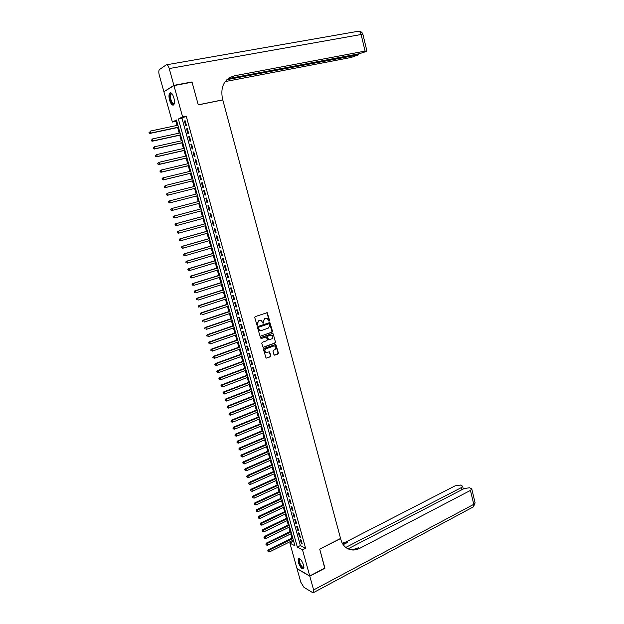 <?xml version="1.0" encoding="UTF-8"?>
<svg xmlns="http://www.w3.org/2000/svg" width="624" height="624" viewBox="0 0 624 624"><rect width="100%" height="100%" fill="white"/><g stroke="black" fill="none" stroke-linecap="round" stroke-linejoin="round"><path stroke-width="0.94" d="M268.999 321.266L269.623 320.635L267.212 312.663L255.193 316.618L254.74 317.546L257.065 325.432L257.111 323.794L258.89 320.83L259.849 320.494L261.339 320.572L263.055 323.341L263.094 321.711L264.857 318.755L267.275 318.497L268.999 321.266L269.295 320.619L266.815 312.632M257.065 325.424L257.712 324.792L257.447 323.817M263.055 323.341L263.687 322.709L263.429 321.734M298.256 562.208L298.147 558.776C299.871 557.989 301.696 560.141 303.615 565.235L303.724 568.651C301.985 569.423 300.16 567.278 298.256 562.208M169.572 100.168C168.769 96.946 168.784 94.606 169.627 93.148C171.046 92.032 172.45 93.553 173.839 97.718C174.642 100.948 174.626 103.28 173.784 104.723C172.357 105.83 170.953 104.317 169.572 100.168M273.959 354.682L274.786 355.15L277.969 353.964L278.405 353.036L275.824 344.362L263.913 348.512L263.468 349.448L266.074 358.176L270.449 356.756L270.894 355.82L269.584 351.85L265.879 352.459C264.498 351.14 264.592 349.916 266.152 348.777L273.679 346.024L274.942 346.094C276.323 347.389 276.245 348.613 274.693 349.76L273.445 350.22L273 351.156L273.959 354.682M173.948 85.605L192.059 82.196L198.268 104.902L222.791 99.934L340.564 538.457L319.714 549.089L324.886 568.027L309.746 575.96L297.001 568.573L289.895 543.122L294.926 545.805L176.444 119.995L172.364 122.062L163.894 91.736L173.948 85.605L182.606 116.867L178.378 119.012L297.32 547.084L302.515 549.861L309.746 575.96M186.217 116.119L181.958 118.264L300.378 545.548L305.604 548.301L186.217 116.119L182.606 116.867M305.604 548.301L302.515 549.861M272.064 332.21L272.509 331.282L269.888 322.522L257.907 326.531L257.455 327.467L260.099 336.281L272.064 332.21L269.498 322.483M273.226 333.918L275.465 342.178L275.02 343.106L263.578 347.279L262.743 346.804L261.768 343.247L262.22 342.311L266.893 340.626L267.337 339.69L266.339 336.882L260.996 338.606L260.723 337.615L272.399 333.442L273.226 333.918L275.465 342.178M186.428 125.401L185.125 120.697L184.415 121.048L185.718 125.736L186.428 125.401M188.588 133.216L187.294 128.528L186.584 128.864L187.879 133.544L188.588 133.216M190.749 141.016L189.454 136.344L188.737 136.656L190.031 141.328L190.749 141.016M192.902 148.793L191.607 144.128L190.889 144.433L192.176 149.081L192.902 148.793M195.047 156.546L193.76 151.897L193.034 152.178L194.321 156.819L195.047 156.546M197.184 164.276L195.897 159.635L195.172 159.908L196.451 164.533L197.184 164.276M199.313 171.982L198.034 167.357L197.309 167.614L198.58 172.224L199.313 171.982M201.443 179.665L200.164 175.055L199.43 175.297L200.71 179.891L201.443 179.665M203.564 187.325L202.293 182.731L201.552 182.957L202.823 187.543L203.564 187.325M205.67 194.969L204.407 190.382L203.666 190.593L204.937 195.164L205.67 194.969M207.784 202.582L206.521 198.019L205.78 198.206L207.035 202.769L207.784 202.582L207.035 202.769M209.882 210.179L208.627 205.624L207.878 205.803L209.134 210.35L209.882 210.179M211.981 217.753L210.725 213.213L209.976 213.377L211.232 217.909L211.981 217.753M214.071 225.303L212.815 220.779L212.066 220.927L213.314 225.443L214.071 225.303M216.154 232.838L214.906 228.322L214.149 228.454L215.397 232.963L216.154 232.838M218.228 240.341L216.98 235.841L216.224 235.958L217.472 240.451L218.228 240.341M220.303 247.829L219.055 243.344L218.299 243.446L219.539 247.923L220.303 247.829M222.362 255.294L221.13 250.817L220.366 250.91L221.598 255.372L222.362 255.294M224.422 262.743L223.189 258.274L222.425 258.352L223.657 262.805L224.422 262.743M226.481 270.161L225.248 265.715L224.476 265.769L225.709 270.215L226.481 270.161M228.524 277.563L227.3 273.125L226.528 273.172L227.752 277.602L228.524 277.563M230.568 284.942L229.343 280.519L228.571 280.55L229.796 284.965L230.568 284.942M232.604 292.305L231.387 287.89L230.607 287.906L231.824 292.313L232.604 292.305M234.632 299.645L233.415 295.246L232.635 295.246L233.852 299.637L234.632 299.645M236.66 306.961L235.443 302.57L234.663 302.562L235.872 306.938L236.66 306.961M238.68 314.254L237.471 309.878L236.683 309.855L237.892 314.223L238.68 314.254M240.692 321.532L239.483 317.171L238.696 317.132L239.905 321.485L240.692 321.532M242.697 328.793L241.496 324.441L240.708 324.386L241.909 328.731L242.697 328.793M244.702 336.024L243.5 331.687L242.705 331.617L243.906 335.954L244.702 336.024M246.698 343.239L245.497 338.91L244.702 338.832L245.903 343.153L246.698 343.239M248.687 350.438L247.494 346.117L246.698 346.024L247.884 350.329L248.687 350.438M250.676 357.607L249.483 353.309L248.68 353.2L249.873 357.49L250.676 357.607M252.65 364.767L251.464 360.477L250.661 360.352L251.846 364.634L252.65 364.767M254.623 371.896L253.445 367.622L252.634 367.481L253.82 371.756L254.623 371.896M256.597 379.01L255.411 374.743L254.608 374.595L255.785 378.854L256.597 379.01M258.554 386.108L257.377 381.849L256.565 381.693L257.743 385.936L258.554 386.108M260.512 393.182L259.342 388.939L258.523 388.768L259.701 392.995L260.512 393.182M262.47 400.234L261.292 396.006L260.481 395.819L261.651 400.039L262.47 400.234M264.412 407.269L263.242 403.049L262.423 402.854L263.593 407.059L264.412 407.269M266.354 414.289L265.192 410.077L264.365 409.867L265.528 414.063L266.354 414.289M268.289 421.286L267.127 417.089L266.3 416.863L267.462 421.052L268.289 421.286M270.223 428.259L269.061 424.078L268.234 423.836L269.389 428.009L270.223 428.259M272.142 435.217L270.988 431.044L270.161 430.794L271.315 434.959L272.142 435.217M274.061 442.151L272.914 437.993L272.08 437.728L273.234 441.886L274.061 442.151M275.98 449.077L274.833 444.928L273.998 444.647L275.145 448.789L275.98 449.077M277.891 455.972L276.744 451.838L275.902 451.55L277.048 455.676L277.891 455.972M279.794 462.852L278.647 458.726L277.813 458.429L278.951 462.548L279.794 462.852M281.689 469.716L280.55 465.605L279.708 465.286L280.847 469.396L281.689 469.716M283.585 476.557L282.446 472.454L281.603 472.126L282.734 476.229L283.585 476.557M285.472 483.382L284.341 479.294L283.491 478.951L284.622 483.038L285.472 483.382M287.352 490.191L286.221 486.112L285.379 485.761L286.502 489.832L287.352 490.191M289.232 496.977L288.109 492.905L287.251 492.547L288.382 496.61L289.232 496.977M291.104 503.747L289.981 499.684L289.13 499.309L290.246 503.365L291.104 503.747M292.976 510.494L291.853 506.446L290.995 506.064L292.118 510.104L292.976 510.494M294.832 517.226L293.717 513.193L292.859 512.795L293.974 516.82L294.832 517.226M296.689 523.942L295.581 519.917L294.715 519.503L295.831 523.52L296.689 523.942M298.545 530.634L297.43 526.625L296.572 526.196L297.679 530.205L298.545 530.634M300.394 537.311L299.286 533.309L298.42 532.873L299.528 536.874L300.394 537.311M300.261 539.534L301.369 543.52L302.234 543.972L301.127 539.978L300.261 539.534M176.701 120.916L175.898 121.321L177.037 125.416M177.622 127.522L179.182 133.13M179.759 135.213L181.327 140.821M181.896 142.88L183.464 148.496M184.025 150.532L185.593 156.14M186.147 158.153L187.715 163.769M188.269 165.758L189.829 171.374M190.375 173.339L191.942 178.963M192.481 180.898L194.048 186.521M194.579 188.44L196.147 194.064M196.677 195.952L198.237 201.575M198.76 203.455L200.32 209.056M200.85 210.951L202.402 216.512M202.933 218.416L204.469 223.954M205 225.872L206.536 231.371M207.074 233.298L208.595 238.766M209.134 240.7L210.647 246.137M211.193 248.087L212.69 253.492M213.244 255.458L214.734 260.824M215.288 262.798L216.77 268.133M217.324 270.122L218.806 275.426M219.359 277.423L220.826 282.695M221.387 284.708L222.846 289.949M223.408 291.97L224.858 297.18M225.428 299.208L226.863 304.387M227.432 306.431L228.868 311.579M229.437 313.63L230.864 318.747M231.442 320.814L232.853 325.9M233.431 327.974L234.842 333.029M235.42 335.119L236.816 340.135M237.401 342.241L238.797 347.225M239.382 349.339L240.763 354.299M241.355 356.421L242.728 361.351M243.321 363.48L244.686 368.378M245.279 370.523L246.636 375.391M247.237 377.551L248.586 382.387M249.187 384.548L250.528 389.36M251.129 391.537L252.463 396.31M253.071 398.502L254.389 403.252M255.005 405.444L256.316 410.163M256.932 412.37L258.235 417.066M258.859 419.281L260.153 423.946M260.777 426.169L262.064 430.802M262.688 433.04L263.968 437.642M264.592 439.889L265.871 444.467M266.495 446.722L267.766 451.269M268.398 453.539L269.654 458.055M270.286 460.333L271.534 464.825M272.173 467.111L273.413 471.572M274.053 473.873L275.293 478.304M275.933 480.613L277.157 485.02M277.805 487.336L279.022 491.712M279.669 494.036L280.878 498.389M281.533 500.721L282.734 505.05M283.39 507.39L284.583 511.688M285.238 514.043L286.432 518.31M287.087 520.673L288.265 524.917M288.928 527.288L290.105 531.5M290.768 533.887L291.931 538.075M292.601 540.462L292.921 541.616L293.912 542.139M292.921 541.616L289.895 543.122M175.898 121.321L172.364 122.062M181.958 118.264L178.378 119.012M300.378 545.548L297.32 547.084M184.415 121.048L185.18 120.884M186.584 128.864L187.34 128.7M188.737 136.656L189.493 136.492M190.889 144.433L191.646 144.261M193.034 152.178L193.791 152.006M195.172 159.908L195.928 159.728M197.309 167.614L198.058 167.435M199.43 175.297L200.179 175.11M201.552 182.957L202.301 182.77M203.666 190.593L204.415 190.406M205.78 198.206L206.521 198.019M209.134 210.35L209.875 210.148M211.232 217.909L211.965 217.706M213.314 225.443L214.048 225.241M215.397 232.963L216.13 232.752M217.472 240.451L218.197 240.24M219.539 247.923L220.264 247.712M221.598 255.372L222.331 255.161M223.657 262.805L224.383 262.587M225.709 270.215L226.434 269.989M227.752 277.602L228.478 277.376M229.796 284.965L230.513 284.739M231.824 292.313L232.541 292.079M233.852 299.637L234.569 299.403M235.872 306.938L236.59 306.704M237.892 314.223L238.602 313.981M239.905 321.485L240.614 321.243M241.909 328.731L242.611 328.481M243.906 335.954L244.608 335.704M245.903 343.153L246.605 342.896M247.884 350.329L248.586 350.08M249.873 357.49L250.567 357.232M251.846 364.634L252.541 364.377M253.82 371.756L254.514 371.491M255.785 378.854L256.48 378.589M257.743 385.936L258.437 385.671M259.701 392.995L260.387 392.73M261.651 400.039L262.337 399.766M263.593 407.059L264.28 406.786M265.528 414.063L266.214 413.79M267.462 421.052L268.148 420.763M269.389 428.009L270.075 427.729M271.315 434.959L271.994 434.671M273.234 441.886L273.905 441.597M275.145 448.789L275.816 448.5M277.048 455.676L277.727 455.38M278.951 462.548L279.622 462.251M280.847 469.396L281.518 469.092M282.734 476.229L283.405 475.925M284.622 483.038L285.293 482.734M286.502 489.832L287.173 489.528M288.382 496.61L289.045 496.298M290.246 503.365L290.909 503.053M292.118 510.104L292.773 509.785M293.974 516.82L294.637 516.508M295.831 523.52L296.486 523.201M297.679 530.205L298.334 529.885M299.528 536.874L300.183 536.546M301.369 543.52L302.016 543.192M266.386 318.318L265.816 318.427M263.094 321.711L264.529 318.739L265.481 318.412M260.442 320.385L259.849 320.494M257.111 323.794L258.554 320.806L259.522 320.471M260.153 336.305L271.729 332.186M268.671 323.708L258.554 327.257L258.523 328.934L260.013 330.416L261.526 330.502L268.437 328.06L269.857 325.088L269.014 323.731M258.554 327.257L268.999 323.731M258.882 327.28L258.851 328.957M258.523 328.934L259.685 330.392L260.559 330.587M263.133 347.272L274.685 343.075L275.129 342.147M265.957 336.835L260.996 338.606M271.705 338.887C273.273 337.732 273.343 336.508 271.931 335.197L268.031 336.086L267.587 337.015L268.585 339.815L271.705 338.887M271.198 335.033L270.683 335.135M268.624 339.838L267.891 339.339L267.251 336.983L267.696 336.055L270.348 335.104M272.891 333.887L272.485 333.419M274.24 345.922L273.679 346.024M266.245 352.591L265.543 352.412C264.17 351.101 264.256 349.877 265.816 348.738L273.343 345.985M266.105 358.184L270.114 356.71L270.559 355.781L269.217 351.796M274.334 355.134L277.625 353.917L278.062 352.989L275.449 344.308M177.902 125.229L150.056 131.141L150.618 133.099L149.971 133.427L178.487 127.335M149.3 132.818L149.081 132.031L149.042 132.943L150.618 133.099L178.433 127.163M149.971 133.427L149.042 132.943M174.283 103.483C173.542 104.746 172.591 104.38 171.413 102.391C169.416 97.165 169.463 94.201 171.553 93.491L172.076 93.826M170.976 94.123L172.13 93.896L170.976 94.123C170.095 96.143 170.375 98.787 171.834 102.055C172.778 103.693 173.605 104.146 174.299 103.397M170.648 92.703L170.219 93.077C169.127 95.581 169.478 98.857 171.288 102.913L173.464 105.035M303.966 567.388C303.178 568.753 301.868 567.801 300.019 564.533C298.537 561.116 298.42 559.229 299.66 558.854L300.011 558.956M299.66 558.854L300.097 559.042L299.489 559.354C299.06 560.383 299.372 562.037 300.425 564.299C301.93 567.029 303.1 568.019 303.95 567.255M298.795 558.386L298.654 558.566C298.124 559.845 298.514 561.889 299.816 564.697C301.213 567.349 302.492 568.706 303.654 568.753M173.878 85.363L191.997 81.955L198.253 104.824L222.768 99.856L222.417 98.537C220.327 86.533 224.32 78.959 234.382 75.816L365.087 51.098L361.109 34.515L169.229 68.562L173.878 85.363L164.479 91.377M191.997 81.955L191.373 82.321M226.902 79.669L358.558 54.787L351.226 57.439L225.194 81.588M169.229 68.562C168.308 65.699 167.318 64.459 166.241 64.849L159.315 69.662C158.652 70.801 158.644 72.649 159.284 75.208L163.831 91.502M228.056 78.679L359.401 53.703L366.218 51.503L366.904 50.981L365.087 51.098M229.499 77.68L234.382 75.816M324.73 568.113L319.73 549.159L340.579 538.528L340.876 539.635C341.874 543.2 343.691 545.938 346.343 547.841C350.462 550.54 354.908 550.711 359.705 548.356L470.434 490.417L471.783 488.959L469.599 487.765L464.178 488.53L348.176 548.785M309.8 576.163L297.047 568.768L300.807 582.208L303.911 587.293L312.585 592.589L313.7 592.496L313.622 589.945L309.8 576.163L324.94 568.222M345.782 547.427L461.253 487.648L462.602 486.205L460.504 485.051L455.169 485.815L346.078 541.905L342.303 543.239M342.748 543.995L347.373 542.513L343.192 544.666M347.357 548.488C350.93 549.869 354.588 549.611 358.348 547.708L359.705 548.356M180.047 132.943L152.279 138.973L152.833 140.93L152.194 141.235L180.625 135.026M151.523 140.642L151.304 139.862L151.265 140.767L152.833 140.93L180.578 134.87M152.194 141.235L151.265 140.767M182.185 140.634L154.495 146.78L155.048 148.73L154.401 149.027L182.754 142.685M153.738 148.45L153.52 147.67L153.481 148.567L155.048 148.73L182.715 142.553M153.262 147.787L154.495 146.78L153.52 147.67M154.401 149.027L153.481 148.567M184.322 148.301L156.71 154.573L157.256 156.515L156.608 156.788L184.883 150.329M155.953 156.226L155.727 155.454L155.688 156.343L157.256 156.515L184.852 150.212M155.47 155.563L156.71 154.573L155.727 155.454M156.608 156.788L155.688 156.343M186.443 155.945L158.909 162.334L159.463 164.268L158.8 164.533L187.005 157.958M158.153 163.987L157.934 163.215L157.895 164.096L159.463 164.268L186.974 157.856M157.677 163.316L158.909 162.334L157.934 163.215M158.8 164.533L157.895 164.096M188.565 163.566L161.109 170.071L161.655 172.006L160.992 172.255L189.119 165.555M160.352 171.725L160.134 170.953L160.087 171.826L161.655 172.006L189.095 165.469M159.869 171.054L160.446 170.321L161.109 170.071L160.134 170.953M160.992 172.255L160.087 171.826M190.679 171.171L163.301 177.793L163.847 179.72L163.184 179.946L191.225 173.129M162.544 179.439L162.326 178.667L162.279 179.533L163.847 179.72L191.209 173.066M162.061 178.76L162.638 178.027L163.301 177.793L162.326 178.667M163.184 179.946L162.279 179.533M192.793 178.753L165.485 185.484L166.023 187.411L165.36 187.621L193.331 180.687M164.728 187.13L164.51 186.358L164.463 187.216L166.023 187.411L193.315 180.64M164.245 186.443L165.485 185.484L164.51 186.358M165.36 187.621L164.463 187.216M167.536 195.273L195.429 188.222L167.536 195.273L166.639 194.875L166.686 194.033L166.639 194.875M194.899 186.311L167.661 193.159L168.199 195.078L166.904 194.797M166.421 194.111L167.661 193.159L166.686 194.033M196.989 193.846L169.829 200.811L170.375 202.722L169.697 202.901L197.519 195.733M169.081 202.441L168.862 201.677L168.808 202.519L170.375 202.722L197.512 195.725M168.589 201.755L169.159 200.998L169.829 200.811L168.862 201.677M169.697 202.901L168.808 202.519M171.031 209.305L171.241 210.07L171.031 209.305L171.998 208.439L199.079 201.357L171.319 208.611L171.998 208.439L172.536 210.343L199.602 203.237M171.241 210.07L172.536 210.343L171.857 210.514L170.976 210.132M170.758 209.375L171.319 208.611M173.183 216.91L173.402 217.667L173.183 216.91L174.151 216.044L201.17 208.853L173.472 216.2L174.151 216.044L174.697 217.948L201.692 210.725M173.402 217.667L174.697 217.948L173.129 217.729M172.918 216.973L173.472 216.2M203.237 216.286L175.625 223.774L176.303 223.634L176.842 225.521L203.767 218.189M203.245 216.325L176.303 223.634L175.071 224.546L175.555 225.248L175.344 224.492M175.555 225.248L176.842 225.521L176.163 225.662L175.282 225.303M175.071 224.546L175.625 223.774M205.304 223.72L177.77 231.325L178.456 231.192L178.987 233.08L205.842 225.638M205.319 223.774L178.456 231.192L177.216 232.105L177.7 232.807L177.489 232.05M177.7 232.807L178.987 233.08L178.3 233.204L177.427 232.853M177.216 232.105L177.77 231.325M207.371 231.137L179.907 238.844L180.593 238.735L181.124 240.614L207.901 233.064M207.386 231.208L180.593 238.735L179.353 239.632L179.845 240.341L179.626 239.593M179.845 240.341L181.124 240.614L179.564 240.388M179.353 239.632L179.907 238.844M209.422 238.524L182.036 246.347L182.723 246.254L183.261 248.126L209.968 240.466M209.453 238.618L182.723 246.254L181.49 247.143L181.974 247.861L181.763 247.104M181.974 247.861L183.261 248.126L182.567 248.227L181.701 247.892M181.49 247.143L182.036 246.347M211.474 245.895L184.158 253.835L184.852 253.75L185.383 255.622L212.02 247.845M211.505 246.004L184.852 253.75L183.612 254.631L184.103 255.349L183.893 254.6M184.103 255.349L185.383 255.622L183.83 255.38M183.612 254.631L184.158 253.835M213.517 253.243L186.28 261.292L186.974 261.222L187.504 263.094L214.071 255.208M213.556 253.367L186.974 261.222L185.734 262.103L186.225 262.821L186.014 262.072M185.734 262.103L186.28 261.292M215.561 260.575L188.393 268.733L189.095 268.679L189.618 270.543L216.107 262.548M215.6 260.715L189.095 268.679L187.855 269.545L188.347 270.27L188.128 269.529M187.855 269.545L188.393 268.733M217.597 267.883L190.499 276.151L191.201 276.112L191.724 277.969L218.15 269.872M217.636 268.039L191.201 276.112L189.961 276.97L190.453 277.703L190.242 276.955M189.961 276.97L190.499 276.151M219.625 275.168L192.598 283.553L193.307 283.522L193.83 285.371L220.178 277.173M219.671 275.348L193.307 283.522L192.067 284.38L192.559 285.106L192.348 284.365M192.067 284.38L192.598 283.553M221.645 282.438L194.696 290.924L195.406 290.917L195.928 292.757L222.206 284.45M221.699 282.633L195.406 290.917L194.165 291.759L194.657 292.492L194.446 291.759M194.165 291.759L194.696 290.924M223.657 289.684L196.778 298.28L197.496 298.288L198.019 300.121L224.227 291.704M223.72 289.895L197.496 298.288L196.256 299.122L196.747 299.855L196.537 299.122M196.256 299.122L196.778 298.28M225.67 296.915L198.861 305.612L199.579 305.635L200.101 307.468L226.239 298.943M225.732 297.141L199.579 305.635L198.338 306.462L198.83 307.203L198.627 306.47M198.338 306.462L198.861 305.612M227.674 304.122L200.936 312.928L201.661 312.959L202.176 314.792L228.244 306.166M227.744 304.364L201.661 312.959L200.421 313.778L200.912 314.527L200.702 313.794M200.421 313.778L200.936 312.928M229.679 311.306L203.011 320.221L203.728 320.268L204.251 322.093L230.248 313.365M229.749 311.563L203.728 320.268L202.488 321.079L202.987 321.828L202.777 321.095M202.488 321.079L203.011 320.221M231.668 318.474L205.078 327.491L205.803 327.553L206.318 329.371L232.245 320.541M231.746 318.747L205.803 327.553L204.555 328.357L205.054 329.113L204.851 328.38M204.555 328.357L205.078 327.491M233.657 325.619L207.137 334.745L207.862 334.815L208.377 336.632L234.234 327.694M233.743 325.907L207.862 334.815L206.622 335.618L207.113 336.367L206.911 335.642M206.622 335.618L207.137 334.745M235.646 332.748L209.188 341.975L209.921 342.061L210.428 343.871L236.223 334.838M235.732 333.052L209.921 342.061L208.673 342.849L209.173 343.613L208.97 342.888M208.673 342.849L209.188 341.975M237.619 339.854L211.232 349.19L211.965 349.284L212.48 351.094L238.204 341.952M237.713 340.174L211.965 349.284L210.725 350.072L211.224 350.828L211.021 350.111M210.725 350.072L211.232 349.19M239.593 346.944L213.275 356.374L214.009 356.491L214.523 358.285L240.178 349.05M239.686 347.279L214.009 356.491L212.768 357.263L213.268 358.028L213.065 357.31M212.768 357.263L213.275 356.374M241.558 354.011L215.311 363.55L216.052 363.675L216.559 365.469L242.151 356.132M241.66 354.362L216.052 363.675L214.812 364.439L215.311 365.212L215.108 364.494M214.812 364.439L215.311 363.55M243.524 361.054L217.339 370.695L218.08 370.835L218.595 372.622L244.117 363.191M243.625 361.429L218.08 370.835L216.84 371.6L217.339 372.372L217.136 371.654M216.84 371.6L217.339 370.695M245.474 368.082L219.367 377.824L220.108 377.98L220.615 379.766L246.074 370.227M245.583 368.472L220.108 377.98L218.868 378.729L219.367 379.509L219.164 378.791M220.615 379.766L219.367 379.509M218.868 378.729L219.367 377.824M247.424 375.094L221.387 384.938L222.136 385.102L222.635 386.88L248.024 377.247M247.541 375.492L222.136 385.102L220.888 385.85L221.395 386.63L221.192 385.913M222.635 386.88L221.395 386.63M220.888 385.85L221.387 384.938M249.374 382.083L223.4 392.028L224.149 392.207L224.648 393.978L249.974 384.251M249.491 382.496L224.149 392.207L222.908 392.941L223.408 393.728L223.205 393.019M224.648 393.978L223.408 393.728M222.908 392.941L223.4 392.028M251.308 389.056L225.404 399.095L226.161 399.29L226.66 401.06L251.917 391.232M251.433 389.485L226.161 399.29L224.921 400.023L225.42 400.803L225.217 400.101M226.66 401.06L225.42 400.803M224.921 400.023L225.404 399.095M253.243 396.006L227.409 406.146L228.166 406.357L228.665 408.119L253.851 398.19M253.367 396.451L228.166 406.357L226.925 407.074L227.425 407.862L227.222 407.16M228.665 408.119L227.425 407.862M226.925 407.074L227.409 406.146M255.177 402.94L229.406 413.174L230.162 413.4L230.662 415.155L255.785 405.132M255.302 403.4L230.162 413.4L228.922 414.11L229.421 414.905L229.226 414.203M230.662 415.155L229.421 414.905M228.922 414.11L229.406 413.174M257.096 409.851L231.395 420.186L232.159 420.42L232.651 422.175L257.712 412.058M257.228 410.327L232.159 420.42L230.911 421.13L231.418 421.925L231.215 421.223M232.651 422.175L231.418 421.925M230.911 421.13L231.395 420.186M259.015 416.746L233.376 427.183L234.14 427.424L234.64 429.172L259.631 418.961M259.155 417.238L234.14 427.424L232.9 428.126L233.407 428.922L233.204 428.228M234.64 429.172L233.407 428.922M232.9 428.126L233.376 427.183M260.933 423.626L235.357 434.156L236.129 434.413L236.621 436.153L261.55 425.849M261.074 424.133L236.129 434.413L234.881 435.107L235.388 435.903L235.193 435.209M236.621 436.153L235.388 435.903M234.881 435.107L235.357 434.156M262.837 430.482L237.331 441.106L238.103 441.379L238.594 443.118L263.461 432.721M262.985 431.005L238.103 441.379L236.863 442.065L237.37 442.868L237.167 442.174M238.594 443.118L237.37 442.868M236.863 442.065L237.331 441.106M264.74 437.315L239.304 448.04L240.076 448.321L240.568 450.06L265.364 439.569M264.888 437.853L240.076 448.321L238.836 448.999L239.335 449.81L239.14 449.116M240.568 450.06L239.335 449.81M238.836 448.999L239.304 448.04M266.635 444.14L241.27 454.958L242.042 455.255L242.533 456.979L267.267 446.394M266.791 444.694L242.042 455.255L240.802 455.926L241.301 456.737L241.106 456.043M242.533 456.979L241.301 456.737M240.802 455.926L241.27 454.958M268.531 450.941L243.227 461.854L244 462.158L244.491 463.882L269.162 453.203M268.687 451.503L244 462.158L242.759 462.821L243.266 463.64L243.071 462.946M244.491 463.882L243.266 463.64M242.759 462.821L243.227 461.854M270.418 457.72L245.177 468.725L245.957 469.045L246.441 470.769L271.05 459.997M270.582 458.305L245.957 469.045L244.717 469.708L245.224 470.519L245.029 469.833M246.441 470.769L245.224 470.519M244.717 469.708L245.177 468.725M272.298 464.49L247.12 475.582L247.907 475.917L248.391 477.633L272.938 466.775M272.47 465.083L247.907 475.917L246.667 476.572L247.174 477.391L246.979 476.705M248.391 477.633L247.174 477.391M246.667 476.572L247.12 475.582M274.178 471.237L249.062 482.422L249.85 482.773L250.333 484.481L274.817 473.53M274.349 471.845L249.85 482.773L248.609 483.413L249.116 484.24L248.921 483.553M250.333 484.481L249.116 484.24M248.609 483.413L249.062 482.422M276.05 477.961L251.004 489.247L251.792 489.598L252.275 491.306L276.689 480.269M276.221 478.585L251.792 489.598L250.544 490.238L251.059 491.065L250.864 490.386M252.275 491.306L251.059 491.065M250.544 490.238L251.004 489.247M277.914 484.669L252.931 496.049L253.726 496.415L254.202 498.116L278.561 486.985M278.093 485.308L253.726 496.415L252.478 497.047L252.993 497.874L252.798 497.195M254.202 498.116L252.993 497.874M252.478 497.047L252.931 496.049M279.778 491.361L254.857 502.827L255.653 503.209L256.129 504.91L280.426 493.685M279.958 492.016L254.413 503.833L254.92 504.668L254.725 503.989M256.129 504.91L254.92 504.668M254.413 503.833L254.857 502.827M281.635 498.038L256.776 509.59L257.572 509.987L258.055 511.68L282.29 500.37M281.822 498.701L256.331 510.604L256.838 511.438L256.651 510.76M258.055 511.68L256.838 511.438M256.331 510.604L256.776 509.59M283.491 504.691L258.695 516.337L259.49 516.742L259.974 518.435L284.138 507.039M283.678 505.37L258.25 517.351L258.757 518.193L258.57 517.514M259.974 518.435L258.757 518.193M258.25 517.351L258.695 516.337M285.34 511.329L260.606 523.068L261.401 523.481L261.885 525.166L285.987 513.685M285.527 512.023L260.161 524.09L260.676 524.924L260.481 524.254M261.885 525.166L260.676 524.924M260.161 524.09L260.606 523.068M287.18 517.951L262.509 529.776L263.312 530.205L263.788 531.882L287.836 520.315M287.375 518.661L262.072 530.798L262.579 531.648L262.392 530.977M263.788 531.882L262.579 531.648M262.072 530.798L262.509 529.776M289.013 524.558L264.412 536.468L265.216 536.905L265.691 538.582L289.676 526.929M289.216 525.275L263.975 537.498L264.482 538.34L264.295 537.677M265.691 538.582L264.482 538.34M263.975 537.498L264.412 536.468M290.846 531.141L266.308 543.137L267.111 543.59L267.587 545.259L291.509 533.52M291.049 531.874L265.871 544.175L266.378 545.025L266.191 544.354M267.587 545.259L266.378 545.025M265.871 544.175L266.308 543.137M292.672 537.709L268.195 549.791L269.006 550.259L269.474 551.92L293.342 540.095M292.882 538.457L267.758 550.836L268.273 551.686L268.086 551.023M269.474 551.92L268.273 551.686M267.758 550.836L268.195 549.791M166.834 64.748L357.786 31.348C359.237 30.911 360.344 31.972 361.109 34.515L362.965 34.531M356.741 54.92L356.577 54.241M347.373 542.513L346.078 541.905M313.622 589.945L473.772 504.332L470.434 490.417M461.768 489.785L461.253 487.648M475.051 502.616L473.772 504.332L473.538 506.782L472.774 507.187M171.967 93.818L171.553 93.491M300.113 559.034L299.489 559.354M358.558 54.787L358.34 53.898M366.904 50.981L362.942 34.453C362.326 32.401 360.976 31.348 358.87 31.278M463.273 489.005L462.602 486.205M313.7 592.496L473.538 506.782L475.106 502.835L471.783 488.959"/></g></svg>

